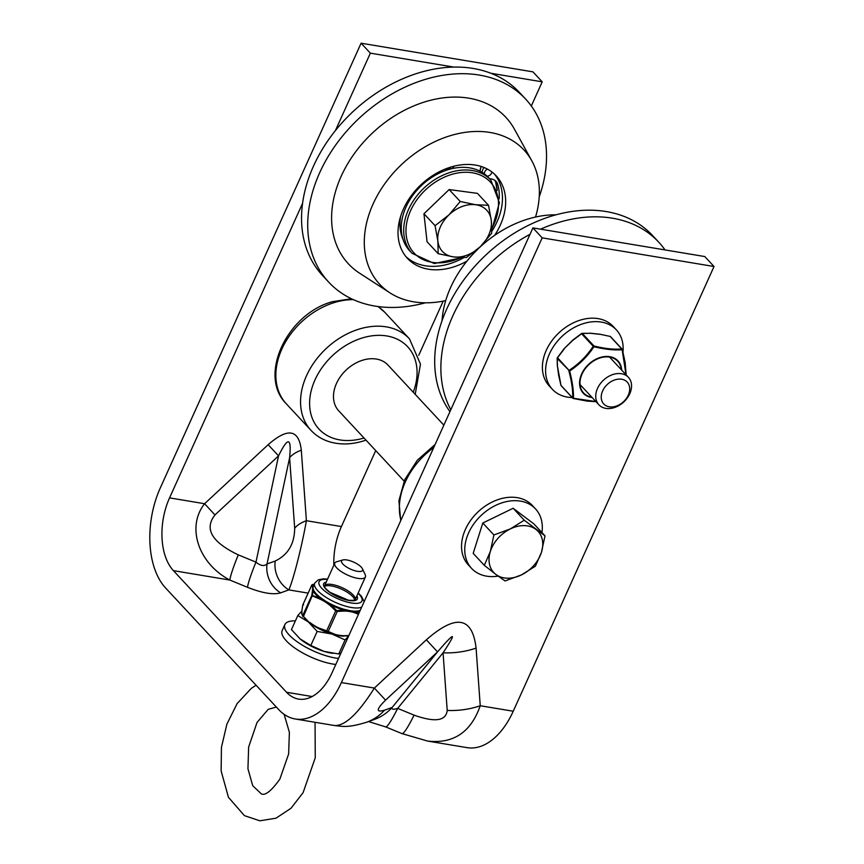 <?xml version="1.0" encoding="UTF-8"?>
<svg xmlns="http://www.w3.org/2000/svg" width="864" height="864" viewBox="0 0 864 864"><rect width="100%" height="100%" fill="white"/><g stroke="black" fill="none" stroke-linecap="round" stroke-linejoin="round"><path stroke-width="1.3" d="M294.689 528.217A26.881 15.595 175.9 0 1 306.396 520.711L301.309 450.22A26.881 15.595 -4.1 0 0 289.602 457.726L294.689 528.217C294.494 543.92 288.004 554.861 275.206 561.028A26.881 23.965 -109.8 0 0 288.835 589.896C293.522 579.247 301.892 546.264 306.396 520.711L341.42 526.554L375.721 450.587M301.309 450.22C298.879 429.268 287.831 427.432 268.153 444.69L278.543 455.879C287.993 436.536 291.676 437.152 289.602 457.726L267.019 563.976A26.881 23.965 -109.8 0 0 280.66 592.844L288.835 589.896L308.135 593.114M268.153 444.69L204.584 503.723L214.974 514.922L278.543 455.879L255.971 562.129L238.291 554.872C211.788 542.149 204.012 528.833 214.974 514.922M335.394 130.615L370.364 53.158L361.098 43.2L160.304 487.922A73.937 43.351 -80.5 0 0 165.586 587.963L278.726 709.592A73.937 43.351 -80.5 0 0 295.25 718.988A73.937 43.351 -80.5 0 0 341.377 682.571L542.182 237.848L532.915 227.891L332.122 672.613A53.773 31.525 99.5 0 1 298.566 699.095A53.773 31.525 99.5 0 1 286.546 692.258L173.405 570.64A53.773 31.525 99.5 0 1 169.56 497.88L204.584 503.723C186.235 526.964 198.266 563.35 229.824 580.057A26.881 2.603 112.3 0 1 238.291 554.872M173.405 570.64L229.824 580.057L247.504 587.315A26.881 2.603 112.3 0 1 255.971 562.129C260.518 565.877 264.2 566.492 267.019 563.976L275.206 561.028M418.748 355.277L443.2 301.126M531.306 106.002L542.214 81.832L532.958 71.863L361.098 43.2M370.364 53.158L453.73 67.068M490.936 73.267L542.214 81.832M169.56 497.88L302.605 203.234M333.828 565.25A53.773 31.525 99.5 0 1 341.42 526.554M532.915 227.891L704.776 256.554L714.031 266.512L513.238 711.234A73.937 43.351 -80.5 0 1 467.1 747.652L427.648 741.074C453.449 743.98 470.988 732.197 480.244 705.737A53.773 31.19 175.9 0 1 447.217 710.435C445.964 721.019 434.916 722.574 414.083 715.133A53.773 5.206 112.3 0 1 401.976 733.612L427.648 741.074M366.26 722.369A53.773 47.941 -109.8 0 0 366.844 722.153A53.773 47.941 -109.8 0 0 366.854 722.153A53.773 47.941 -109.8 0 0 384.523 710.197C375.872 712.724 376.218 709.376 385.56 700.153L374.371 688.068C358.366 713.416 345.146 725.922 334.724 725.566L334.703 725.566C342.554 726.311 347.404 728.19 366.854 722.153M513.238 711.234L480.244 705.737L476.086 648.097A53.773 31.19 175.9 0 1 443.059 652.806L447.217 710.435M476.086 648.097C472.446 616.691 455.868 613.915 426.352 639.803L437.54 651.888C455.35 631.228 457.186 631.53 443.059 652.806L397.656 708.383A53.773 5.206 112.3 0 1 385.549 726.862A53.773 5.206 112.3 0 1 385.517 726.851M366.844 722.153L374.447 719.42A53.773 47.941 -109.8 0 0 392.126 707.465L384.523 710.197M414.083 715.133L397.656 708.383C393.271 709.765 391.424 709.463 392.126 707.465L437.54 651.888L385.56 700.153M542.182 237.848L714.031 266.512M445.716 300.596A98.55 72.749 -42.9 0 1 413.608 301.806A98.55 72.749 -42.9 0 1 389.988 292.874L359.64 273.229A107.546 79.402 -42.9 0 1 373.054 132.44A107.546 79.402 -42.9 0 1 514.447 129.211L531.846 160.898A98.55 72.749 -42.9 0 1 535.54 217.037M389.988 292.874A98.55 72.749 -42.9 0 1 402.289 163.858A98.55 72.749 -42.9 0 1 531.846 160.898M425.336 302.81A134.428 99.241 -42.9 0 1 374.987 306.083A134.428 99.241 -42.9 0 1 328.709 282.139A134.428 99.241 -42.9 0 1 359.543 117.904A134.428 99.241 -42.9 0 1 525.56 99.004A134.428 99.241 -42.9 0 1 539.212 196.873M328.709 282.139L322.542 275.497A134.428 99.241 -42.9 0 1 353.365 111.272A134.428 99.241 -42.9 0 1 519.383 92.372L525.56 99.004M463.925 257.569A60.599 44.744 -42.9 0 1 425.12 265.745A60.599 44.744 -42.9 0 1 405.929 256.619M494.543 174.182A60.599 44.744 -42.9 0 1 491.724 231.466M466.895 261.155A60.599 44.744 -42.9 0 1 428.328 269.201A60.599 44.744 -42.9 0 1 407.473 258.401A60.599 44.744 -42.9 0 1 421.373 184.367A60.599 44.744 -42.9 0 1 496.206 175.846A60.599 44.744 -42.9 0 1 494.672 235.321M482.144 172.379A9.677 7.15 -42.9 0 1 483.948 167.465M494.878 180.371L495.623 182.077A1.08 0.68 -16.7 0 0 495.731 182.261L497.707 184.388A13.446 9.925 137.1 0 0 495.99 181.354A13.446 9.925 137.1 0 0 489.65 178.826M497.707 184.388A55.922 41.288 -42.9 0 1 499.165 198.904M403.056 239.436A55.922 41.288 -42.9 0 1 400.604 216.443M443.124 171.439A9.677 7.15 -42.9 0 1 441.958 171.04A13.446 9.925 137.1 0 0 441.299 170.759M454.205 166.126A9.677 7.15 -42.9 0 1 452.034 168.631M450.922 167.033A4.298 3.175 -42.9 0 1 445.208 169.052M484.358 173.869A4.298 3.175 -42.9 0 1 484.726 171.871A4.298 3.175 -42.9 0 1 487.48 169.128M491.929 171.99A4.298 3.175 -42.9 0 1 487.123 176.191M448.902 214.931L460.253 201.496L475.632 204.736A30.251 22.334 137.1 0 0 448.902 214.931A30.251 22.334 137.1 0 0 437.854 241.024L435.067 225.688L448.902 214.931M488.538 205.308L491.324 220.633A30.251 22.334 137.1 0 0 475.632 204.736L488.538 205.308L477.425 193.363L449.14 189.562L460.253 201.496M491.627 233.302L480.276 246.726A30.251 22.334 137.1 0 0 491.324 220.633L491.627 233.302M453.546 256.921L438.167 253.692L437.854 241.024A30.251 22.334 137.1 0 0 453.546 256.921A30.251 22.334 137.1 0 0 480.276 246.726L466.441 257.494L453.546 256.921M435.067 225.688L423.954 213.754L427.054 241.747L438.167 253.692M423.954 213.754L449.14 189.562M491.767 229.9L499.403 202.716L490.838 180.101L488.398 177.476A53.773 39.701 137.1 0 0 406.058 206.928A53.773 39.701 137.1 0 0 409.655 250.722L412.096 253.346L434.333 263.552L462.316 257.569M555.919 214.823A98.55 72.749 137.1 0 0 442.033 320.771M665.032 249.923A134.428 99.241 137.1 0 0 658.714 242.136L652.536 235.505A134.428 99.241 137.1 0 0 491.065 250.301A134.428 99.241 137.1 0 0 449.95 411.642M658.714 242.136A134.428 99.241 137.1 0 0 540.583 229.165M530.01 234.328A134.428 99.241 137.1 0 0 450.803 409.763M629.532 394.232A20.164 14.882 137.1 0 0 628.409 377.32A20.164 14.882 137.1 0 0 603.504 380.149A20.164 14.882 137.1 0 0 598.882 404.784A20.164 14.882 137.1 0 0 629.532 394.232M628.117 395.55A16.038 11.848 -42.9 0 1 603.461 403.639A16.038 11.848 -42.9 0 1 614.866 379.879A16.038 11.848 -42.9 0 1 628.117 395.55M572.173 397.548A43.664 32.238 -42.9 0 1 567.443 397.116A43.664 32.238 -42.9 0 1 552.409 389.329A43.664 32.238 -42.9 0 1 554.98 344.38A43.664 32.238 -42.9 0 1 601.322 322.078A43.664 32.238 -42.9 0 1 616.345 329.854A43.664 32.238 -42.9 0 1 622.976 352.015M552.409 389.329L549.202 385.884A43.664 32.238 -42.9 0 1 551.772 340.924A43.664 32.238 -42.9 0 1 598.104 318.622A43.664 32.238 -42.9 0 1 613.138 326.398L616.345 329.854M498.139 576.126A43.664 32.238 -42.9 0 1 486.594 576.158A43.664 32.238 -42.9 0 1 471.571 568.382A43.664 32.238 -42.9 0 1 474.142 523.422A43.664 32.238 -42.9 0 1 520.474 501.12A43.664 32.238 -42.9 0 1 535.507 508.896A43.664 32.238 -42.9 0 1 541.955 532.57M471.571 568.382L468.364 564.926A43.664 32.238 -42.9 0 1 470.923 519.966A43.664 32.238 -42.9 0 1 517.266 497.664A43.664 32.238 -42.9 0 1 532.3 505.451L535.507 508.896M443.858 425.142L387.947 365.051A33.61 24.808 137.1 0 0 379.609 359.834A33.61 24.808 137.1 0 0 341.96 374.587A33.61 24.808 137.1 0 0 338.731 410.832L404.125 481.118M332.899 653.346L331.798 653.184A26.881 8.964 -155.7 0 1 324.032 651.391A26.881 8.964 -155.7 0 1 300.38 639.209A26.881 8.964 -155.7 0 1 299.84 638.755L310.824 645.473L324.032 651.391L338.753 653.983L340.988 652.946M304.776 618.602A26.881 8.964 24.3 0 0 308.232 621.832A26.881 8.964 24.3 0 0 331.884 634.025A26.881 8.964 24.3 0 0 336.42 635.224M340.2 635.893A26.881 8.964 24.3 0 0 341.107 636.001A26.881 8.964 24.3 0 0 343.667 636.152M340.816 635.969L343.861 636.044L339.001 635.256A46.526 34.355 -42.9 0 1 334.595 634.198L338.828 635.699L348.646 636.001L345.092 639.943L331.884 634.025L317.164 631.433L308.232 621.832L297.788 615.568L291.449 629.608L300.38 639.209M297.788 615.568L301.849 611.107M338.753 653.983L345.092 639.943M310.824 645.473L317.164 631.433M495.914 574.474L484.304 565.326L490.342 551.48A30.251 22.334 137.1 0 0 495.914 574.474A30.251 22.334 137.1 0 0 521.456 574.906L505.04 580.943L495.914 574.474M493.906 534.956L510.322 528.919A30.251 22.334 137.1 0 0 490.342 551.48L493.906 534.956L482.792 523.022L513.14 508.27L523.519 516.078L533.887 523.897L545 535.842L541.436 552.355L535.388 566.201L521.456 574.906A30.251 22.334 137.1 0 0 541.436 552.355A30.251 22.334 137.1 0 0 535.864 529.362A30.251 22.334 137.1 0 0 510.322 528.919L524.254 520.214L545 535.842M482.792 523.022L473.191 553.381L484.304 565.326M513.14 508.27L524.254 520.214M342.911 559.948L336.658 561.773A16.805 5.605 24.3 0 0 334.778 563.155A16.805 5.605 24.3 0 0 347.792 575.176A16.805 5.605 24.3 0 0 365.407 576.979A16.805 5.605 24.3 0 0 365.202 574.657L362.437 568.76A11.491 3.834 -155.7 0 1 350.525 569.117A11.491 3.834 -155.7 0 1 342.911 559.948A11.491 3.834 -155.7 0 1 346.82 559.948A11.491 3.834 -155.7 0 1 362.437 568.76M295.391 620.87A36.99 12.334 24.3 0 0 284.904 624.553L282.182 630.558A36.99 12.334 24.3 0 0 298.123 650.225A36.99 12.334 24.3 0 0 335.794 664.459M284.904 624.553A36.99 12.334 24.3 0 0 300.834 644.22A36.99 12.334 24.3 0 0 338.504 658.454M302.681 605.426A0.842 0.68 10.4 0 1 302.746 605.113L311.764 585.122L312.541 584.906L311.764 585.122L312.412 586.505A47.045 6.523 111.5 0 1 312.584 588.503L312.638 591.224L312.865 588.028L313.729 590.382A26.881 8.964 -155.7 0 1 312.973 587.66L313.589 585.77L312.779 584.496M312.973 587.66A26.881 8.964 -155.7 0 1 313.243 586.354A26.881 8.964 -155.7 0 1 313.243 586.343L314.669 583.178A26.881 8.964 24.3 0 0 325.199 596.786A26.881 8.964 24.3 0 0 351.529 607.522A26.881 8.964 24.3 0 0 361.67 607.154M312.584 588.503A47.045 6.523 111.5 0 1 312.39 591.322L312.638 591.224M313.135 585.889L312.865 588.028L313.049 585.814M313.276 591.268A27.302 9.104 24.3 0 0 319.291 597.737L325.199 601.268L319.442 598.892A47.045 41.256 74.1 0 1 324.94 601.787L325.199 601.268L330.642 605.394L331.387 605.232L331.031 604.13A26.881 8.964 -155.7 0 1 325.318 600.944A26.881 8.964 -155.7 0 1 320.393 597.532A26.881 8.964 -155.7 0 1 313.729 590.382M324.94 601.787A47.045 41.256 74.1 0 1 330.07 605.491L330.642 605.394M325.318 600.944L320.393 597.532M319.291 597.737L319.885 597.683M330.998 605.092L325.199 601.268L331.204 604.703M331.387 605.232A27.302 9.104 24.3 0 0 343.462 609.973L349.92 610.999L344.207 611.042A47.045 34.733 -42.9 0 1 349.726 611.528L349.92 610.999L355.331 612.522L355.579 611.993A27.302 9.104 24.3 0 0 359.77 611.356M349.726 611.528A47.045 34.733 -42.9 0 1 354.866 612.824L355.331 612.522M360.245 610.308A26.881 8.964 -155.7 0 1 355.039 611.161A26.881 8.964 -155.7 0 1 350.104 610.686L344.39 609.379A26.881 8.964 -155.7 0 1 331.031 604.13M350.104 610.686A26.881 8.964 -155.7 0 1 344.39 609.379M355.342 612.058L349.92 610.999L355.579 611.993M309.668 622.728L314.021 625.914L309.701 622.966L302.692 615.622A0.842 0.832 137.9 0 0 302.843 616.486A0.842 0.832 137.9 0 0 302.854 616.486L303.469 616.453L312.433 595.253A0.842 0.68 -169.6 0 0 311.72 595.631L319.442 598.892M310.64 623.646L309.701 622.966A27.076 9.029 -155.7 0 1 304.722 618.538L309.668 622.933L304.722 618.538M314.14 625.914L318.913 628.668L314.226 625.514A46.526 40.802 74.1 0 1 309.82 622.404M318.827 628.409L318.902 628.031A46.526 40.802 74.1 0 1 314.226 625.514M315.749 626.972L318.082 628.236M312.39 591.322L311.72 595.631L302.692 615.622L302 614.002A0.842 0.81 169.7 0 0 301.936 614.423L301.871 612.241A46.526 6.448 111.5 0 1 302.022 609.887A0.842 0.745 -174 0 0 301.957 610.276L301.698 612.004M302 614.002A46.526 6.448 111.5 0 1 301.871 612.241M301.655 612.835L301.795 613.678M301.936 614.423A0.842 0.81 169.7 0 0 301.946 614.466L301.655 612.9M348.646 636.001L343.688 635.72A46.526 34.355 -42.9 0 1 339.001 635.256M340.88 635.98L342.317 636.077M327.564 631.811L333.677 634.5L338.828 635.699L333.299 634.403A27.076 9.029 -155.7 0 1 318.892 628.646L327.564 631.811A0.842 0.551 -61.5 0 0 328.223 631.444L326.678 630.839L326.776 631.498M358.798 613.526L355.644 612.22M334.595 634.198L328.223 631.444L337.252 611.464L337.144 610.567L335.696 610.848L337.252 611.464L344.207 611.042M343.494 610.189L337.144 610.567M336.366 610.265L331.258 605.372M334.022 634.403L333.418 634.392M301.946 614.444L303.242 616.907M319.129 597.856L312.833 595.674M312.433 595.253L313.027 591.3M311.764 585.122A0.842 0.832 -42.1 0 1 312.487 584.593M302.022 609.887L302.746 605.113L303.523 604.886M312.876 584.485L314.15 584.345L311.774 585.068L302.767 605.005L301.676 612.22M354.661 600.113A16.805 5.605 24.3 0 0 341.485 589.14A16.805 5.605 24.3 0 0 324.54 586.516M595.858 401.544L573.448 398.304C573.696 390.938 572.422 381.845 569.635 371.023C579.29 364.597 587.412 356.508 593.978 346.745C604.984 349.38 614.369 350.384 622.145 349.736L626.011 374.749M560.963 385.214L557.42 366.034L558.662 375.44A0.842 0.842 0 0 0 558.673 375.484L558.706 375.235M557.323 365.796L557.15 358.15A0.842 0.659 -178.1 0 0 557.248 358.474L557.42 366.034A0.842 0.572 175.5 0 1 557.323 365.796A0.842 0.842 0 0 0 557.323 365.85L557.323 365.818A0.842 0.572 175.5 0 1 557.377 365.548M589.723 333.277A0.842 0.54 92.2 0 1 589.993 333.18L589.993 333.18A0.842 0.54 92.2 0 1 590.242 333.288L581.969 333.353A0.842 0.626 85.4 0 1 582.325 333.461L590.242 333.288L599.724 334.303M599.994 334.238L610.157 336.42L599.972 334.238A0.842 0.842 0 0 0 599.951 334.238L590.047 333.18A0.842 0.842 0 0 0 589.993 333.18M557.312 357.782L557.291 357.707A0.842 0.842 0 0 0 557.15 358.15A0.842 0.659 -178.1 0 1 557.312 357.782L564.052 348.775L572.8 340.362L581.591 333.763L593.244 346.291L593.978 346.745L593.978 345.989C604.843 348.678 614.12 349.661 621.81 348.948A0.842 0.626 85.4 0 1 622.145 349.736L622.253 349.369A0.842 0.616 137.1 0 0 621.81 348.948L610.157 336.42A0.842 0.616 -42.9 0 1 610.481 336.571A0.842 0.842 0 0 0 610.06 336.334L609.941 336.366M581.656 333.493A0.842 0.626 85.4 0 1 581.969 333.353A0.842 0.842 0 0 0 581.569 333.493L572.702 340.146A0.842 0.842 0 0 0 572.659 340.189L572.735 340.254M573.124 398.369L573.448 398.304A0.842 0.659 -178.1 0 1 572.67 397.948A0.842 0.616 137.1 0 0 573.124 398.369M561.406 385.841A0.842 0.616 -42.9 0 1 561.017 385.42L572.67 397.948C572.994 390.668 571.741 381.683 568.901 371.002A0.842 0.616 137.1 0 1 569.192 370.278C578.794 363.982 586.807 355.99 593.244 346.291A0.842 0.616 137.1 0 1 593.978 345.989L582.325 333.461A0.842 0.616 -42.9 0 0 581.591 333.763L572.702 340.146L564.095 348.732A0.842 0.842 0 0 0 564.052 348.775L557.539 357.75A0.842 0.616 -42.9 0 0 557.248 358.474L569.635 371.023L557.539 357.75L564.268 348.872M247.504 587.315C262.267 593.147 273.326 594.994 280.66 592.844M286.546 692.258L312.142 696.535M426.352 639.803L374.371 688.068L341.377 682.571M480.168 171.256A9.677 7.15 -42.9 0 1 481.28 166.493M497.21 190.555A55.922 41.288 137.1 0 0 495.731 182.261A13.446 9.925 137.1 0 0 494.888 180.392M460.998 257.548A52.088 38.459 -42.9 0 1 415.53 254.47A52.088 38.459 -42.9 0 1 410.616 210.611A52.088 38.459 -42.9 0 1 474.379 173.167A52.088 38.459 -42.9 0 1 491.778 228.658M490.838 180.101A53.773 39.701 137.1 0 0 408.499 209.552A53.773 39.701 137.1 0 0 412.096 253.346M400.918 520.225A67.219 49.626 -42.9 0 1 433.739 447.53M351.41 298.739L332.435 301.698C287.442 313.664 257.602 375.527 286.34 403.844A67.219 49.626 -42.9 0 1 282.431 347.846A67.219 49.626 -42.9 0 1 334.282 302.573A67.219 49.626 -42.9 0 1 353.3 299.624M415.206 394.34L420.466 364.133L409.46 338.839A67.219 49.626 137.1 0 0 358.992 329.13A67.219 49.626 137.1 0 0 307.13 374.404A67.219 49.626 137.1 0 0 311.04 430.402L286.34 403.844M364.025 438.016A60.491 44.658 -42.9 0 1 309.614 404.244A60.491 44.658 -42.9 0 1 362.2 337.997A60.491 44.658 -42.9 0 1 413.24 392.234M377.935 306.536A67.219 49.626 -42.9 0 1 384.761 312.282L409.46 338.839M330.07 605.491L335.696 610.848L326.678 630.839L318.902 628.031M354.866 612.824L358.452 614.293M348.829 635.591L343.688 635.72M324.518 585.889A16.805 5.605 -155.7 0 1 342.133 587.693A16.805 5.605 -155.7 0 1 355.147 599.713C353.268 599.422 359.651 600.588 348.602 600.275L329.951 592.326C325.955 588.978 324.162 587.099 324.583 586.667L324.518 585.889M326.225 582.098A18.479 6.167 24.3 0 0 328.093 591.084A18.479 6.167 24.3 0 0 348.97 600.48A18.479 6.167 24.3 0 0 356.854 595.933M358.052 593.266A23.522 7.841 -155.7 0 1 351.292 602.975A23.522 7.841 -155.7 0 1 322.391 588.946A23.522 7.841 -155.7 0 1 327.424 579.442M621.68 370.084A23.717 17.507 137.1 0 0 593.449 360.601A23.717 17.507 137.1 0 0 583.848 393.8A23.717 17.507 137.1 0 0 592.153 397.548M591.786 397.17A23.296 17.204 -42.9 0 1 584.194 393.563A23.296 17.204 -42.9 0 1 593.341 361.13A23.296 17.204 -42.9 0 1 621.313 369.695M626.065 374.792L622.307 349.574M626.162 374.9L625.169 362.513L622.328 349.456A0.842 0.842 0 0 0 622.134 349.099L610.481 336.571A0.842 0.616 -42.9 0 1 610.6 336.841M368.496 721.559L385.549 726.862L401.976 733.612M295.25 718.988L334.724 725.566M480.06 171.202L481.054 166.417M495.623 182.077L497.092 190.22M580.046 384.545L598.882 404.784M609.574 357.08L628.409 377.32M435.121 444.474L417.366 460.177L404.762 479.682L398.909 500.677L400.723 520.668M365.99 440.122L363.366 440.986C351.443 444.614 340.2 444.895 329.648 441.828C322.294 439.592 316.094 435.78 311.04 430.402M378.119 306.558L384.761 312.282M256.068 685.228L251.294 688.381L237.114 703.609L226.897 724.118L221.432 747.392L221.141 770.98L228.463 797.332L244.393 815.627L259.826 820.8L275.983 818.208L291.017 808.25L303.08 792.677L315.263 757.75L315.047 722.282M284.126 714.334L289.375 732.262L288.641 753.959L279.85 779.144C271.469 790.819 265.324 795.755 261.392 793.93L252.709 785.678L247.946 768.744L248.638 747.079L257.04 722.455L268.207 709.333L276.361 707.044M354.737 600.61L365.407 576.979M324.108 586.775L334.778 563.155M312.93 587.671L313.049 586.807L312.93 587.671M338.818 635.72L336.28 635.18M336.204 635.17L318.902 628.668M310.694 623.678L312.412 624.899M364.144 601.69L361.411 596.214L358.204 592.942M327.575 579.107L323.136 578.858L318.168 579.863L314.669 583.178M558.673 375.473L560.941 385.333A0.842 0.842 0 0 0 561.146 385.69L572.8 398.218A0.842 0.842 0 0 0 573.21 398.466L587.142 401.112L595.976 401.663"/></g></svg>
